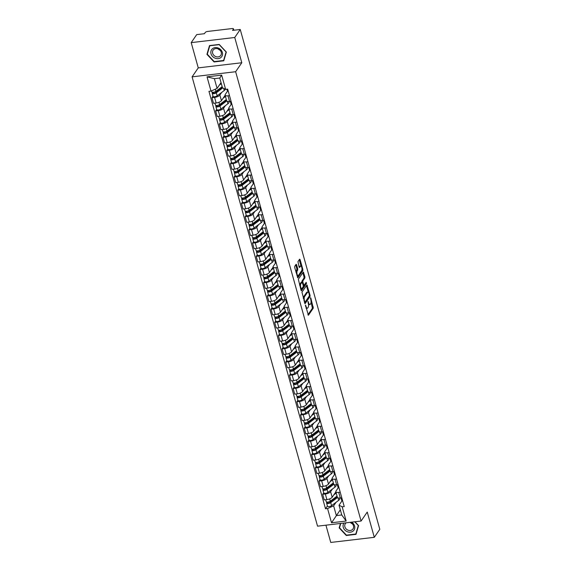 <?xml version="1.0" encoding="UTF-8"?>
<svg xmlns="http://www.w3.org/2000/svg" width="571" height="571" viewBox="0 0 571 571"><rect width="100%" height="100%" fill="white"/><g stroke="black" fill="none" stroke-linecap="round" stroke-linejoin="round"><path stroke-width="0.86" d="M305.456 305.121L308.397 315.256L313.279 308.147L310.852 298.083L310.496 297.776L310.788 299.775A2.962 1.099 83.3 0 1 310.667 303.701L310.26 304.293A2.962 1.099 83.3 0 1 309.86 304.579A2.962 1.099 83.3 0 1 308.647 302.894L307.976 301.445L308.269 303.451A2.962 1.099 83.3 0 1 308.14 307.376L307.733 307.969A2.962 1.099 83.3 0 1 307.341 308.247A2.962 1.099 83.3 0 1 306.127 306.57L305.456 305.121M296.606 264.744L296.099 264.309L294.729 266.3L294.693 267.528L297.812 277.87L302.816 270.675L302.851 269.448L300.11 259.627L299.611 259.191L297.955 261.604L299.09 267.028L299.468 267.556L300.417 266.272A2.477 0.914 83.3 0 1 300.746 266.036A2.477 0.914 83.3 0 1 301.866 267.906A2.477 0.914 83.3 0 1 301.659 270.718L298.44 275.4A2.477 0.914 83.3 0 1 298.112 275.636A2.477 0.914 83.3 0 1 296.991 273.773A2.477 0.914 83.3 0 1 297.198 270.954L297.776 268.941L296.606 264.744L295.728 264.844L296.906 269.048L297.776 268.941M235.637 71.718L241.797 62.746L234.745 37.493L240.241 29.485L379.794 529.31L374.298 537.318L367.246 512.066L361.086 521.038L235.637 71.718L192.099 76.849L317.547 526.169L361.086 521.038M301.952 292.174L305.035 303.736L310.039 296.542L310.074 295.314L306.955 284.972L301.952 292.174M301.045 290.275L298.34 279.233L303.344 272.039L304.9 276.764L304.857 277.991L302.88 280.875L302.844 282.103L304 285.414L306.184 282.324L306.506 283.487L301.424 290.803L301.045 290.275L305.713 283.002M234.745 37.493L191.206 42.625L196.702 34.617L204.411 33.71L205.267 32.461A1.884 0.685 -15.6 0 1 207.559 31.455L232.204 28.55A1.884 0.685 -15.6 0 1 233.468 28.85L233.86 30.242M325.934 525.177L330.759 542.45L374.298 537.318M191.206 42.625L198.258 67.878L192.099 76.849M240.241 29.485L232.533 30.399L233.389 29.15A1.884 0.685 -15.6 0 0 233.468 28.85M340.23 492.238L338.739 492.409A4.34 1.57 164.4 0 1 335.827 491.731L337.39 497.32A4.34 1.57 -15.6 0 0 340.302 498.005L341.793 497.826M332.408 489.04L330.602 491.667A4.34 1.57 164.4 0 1 325.327 493.994L326.89 499.589A4.34 1.57 -15.6 0 0 332.165 497.262L335.869 491.874M326.89 499.589L324.235 499.896L322.672 494.308L323.728 492.773M335.827 491.731A4.34 1.57 164.4 0 1 336.005 491.031L338.767 487.006M325.327 493.994L322.672 494.308M336.54 479.019L335.049 479.19A4.34 1.57 164.4 0 1 332.136 478.505L333.7 484.101A4.34 1.57 -15.6 0 0 336.612 484.786L338.096 484.608M320.038 479.554L318.982 481.089L320.545 486.678L323.2 486.364A4.34 1.57 -15.6 0 0 328.475 484.044L332.179 478.648M332.136 478.505A4.34 1.57 164.4 0 1 332.315 477.813L335.077 473.787M328.718 475.821L326.912 478.448A4.34 1.57 164.4 0 1 321.637 480.775L318.982 481.089M332.85 465.793L331.358 465.972A4.34 1.57 164.4 0 1 328.446 465.286L330.009 470.882A4.34 1.57 -15.6 0 0 332.922 471.567L334.406 471.389M316.341 466.329L315.292 467.863L316.855 473.459L319.51 473.145A4.34 1.57 -15.6 0 0 324.785 470.825L328.489 465.429M328.446 465.286A4.34 1.57 164.4 0 1 328.625 464.594L331.387 460.569M325.027 462.603L323.222 465.229A4.34 1.57 164.4 0 1 317.947 467.549L315.292 467.863M329.153 452.575L327.668 452.753A4.34 1.57 164.4 0 1 324.756 452.068L326.319 457.664A4.34 1.57 -15.6 0 0 329.224 458.342L330.716 458.17M312.651 453.11L311.602 454.644L313.158 460.24L315.82 459.926A4.34 1.57 -15.6 0 0 321.095 457.599L324.792 452.211M324.756 452.068A4.34 1.57 164.4 0 1 324.928 451.375L327.697 447.35M321.337 449.384L319.532 452.011A4.34 1.57 164.4 0 1 314.257 454.33L311.602 454.644M325.463 439.356L323.971 439.534A4.34 1.57 164.4 0 1 321.066 438.849L322.629 444.438A4.34 1.57 -15.6 0 0 325.534 445.123L327.026 444.952M308.961 439.891L307.912 441.426L309.468 447.022L312.123 446.708A4.34 1.57 -15.6 0 0 317.405 444.381L321.102 438.992M321.066 438.849A4.34 1.57 164.4 0 1 321.237 438.15L324.007 434.124M317.647 436.165L315.842 438.792A4.34 1.57 164.4 0 1 310.567 441.112L307.912 441.426M321.773 426.137L320.281 426.309A4.34 1.57 164.4 0 1 317.376 425.631L318.932 431.219A4.34 1.57 -15.6 0 0 321.844 431.904L323.336 431.726M305.271 426.673L304.215 428.207L305.778 433.796L308.433 433.482A4.34 1.57 -15.6 0 0 313.715 431.162L317.412 425.773M317.376 425.631A4.34 1.57 164.4 0 1 317.547 424.931L320.317 420.906M313.95 422.94L312.151 425.566A4.34 1.57 164.4 0 1 306.877 427.893L304.215 428.207M318.083 412.919L316.591 413.09A4.34 1.57 164.4 0 1 313.679 412.405L315.242 418.001A4.34 1.57 -15.6 0 0 318.154 418.686L319.646 418.507M301.581 413.447L300.524 414.981L302.088 420.577L304.743 420.263A4.34 1.57 -15.6 0 0 310.017 417.943L313.722 412.548M313.679 412.405A4.34 1.57 164.4 0 1 313.857 411.712L316.62 407.687M310.26 409.721L308.461 412.348A4.34 1.57 164.4 0 1 303.18 414.674L300.524 414.981M314.393 399.693L312.901 399.871A4.34 1.57 164.4 0 1 309.989 399.186L311.552 404.782A4.34 1.57 -15.6 0 0 314.464 405.467L315.956 405.289M297.891 400.228L296.834 401.763L298.397 407.359L301.053 407.044A4.34 1.57 -15.6 0 0 306.327 404.725L310.032 399.329M309.989 399.186A4.34 1.57 164.4 0 1 310.167 398.494L312.929 394.468M306.57 396.502L304.764 399.129A4.34 1.57 164.4 0 1 299.49 401.449L296.834 401.763M310.703 386.474L309.211 386.653A4.34 1.57 164.4 0 1 306.299 385.967L307.862 391.563A4.34 1.57 -15.6 0 0 310.774 392.241L312.258 392.07M294.201 387.01L293.144 388.544L294.707 394.14L297.363 393.826A4.34 1.57 -15.6 0 0 302.637 391.499L306.341 386.11M306.299 385.967A4.34 1.57 164.4 0 1 306.477 385.275L309.239 381.242M302.88 383.284L301.074 385.91A4.34 1.57 164.4 0 1 295.799 388.23L293.144 388.544M307.005 373.256L305.521 373.434A4.34 1.57 164.4 0 1 302.609 372.749L304.172 378.337A4.34 1.57 -15.6 0 0 307.084 379.023L308.568 378.851M290.503 373.791L289.454 375.325L291.017 380.914L293.672 380.607A4.34 1.57 -15.6 0 0 298.947 378.28L302.651 372.892M302.609 372.749A4.34 1.57 164.4 0 1 302.787 372.049L305.549 368.024M299.19 370.065L297.384 372.692A4.34 1.57 164.4 0 1 292.109 375.011L289.454 375.325M303.315 360.037L301.831 360.208A4.34 1.57 164.4 0 1 298.918 359.53L300.482 365.119A4.34 1.57 -15.6 0 0 303.387 365.804L304.878 365.626M286.813 360.572L285.764 362.107L287.32 367.695L289.982 367.381A4.34 1.57 -15.6 0 0 295.257 365.062L298.954 359.673M298.918 359.53A4.34 1.57 164.4 0 1 299.09 358.831L301.859 354.805M295.5 356.839L293.694 359.466A4.34 1.57 164.4 0 1 288.419 361.793L285.764 362.107M299.625 346.811L298.133 346.99A4.34 1.57 164.4 0 1 295.228 346.304L296.784 351.9A4.34 1.57 -15.6 0 0 299.696 352.585L301.188 352.407M283.123 347.346L282.074 348.881L283.63 354.477L286.285 354.163A4.34 1.57 -15.6 0 0 291.567 351.843L295.264 346.447M295.228 346.304A4.34 1.57 164.4 0 1 295.4 345.612L298.169 341.586M291.81 343.621L290.004 346.247A4.34 1.57 164.4 0 1 284.729 348.574L282.074 348.881M295.935 333.592L294.443 333.771A4.34 1.57 164.4 0 1 291.538 333.086L293.094 338.682A4.34 1.57 -15.6 0 0 296.006 339.367L297.498 339.188M279.433 334.128L278.377 335.662L279.94 341.258L282.595 340.944A4.34 1.57 -15.6 0 0 287.877 338.624L291.574 333.228M291.538 333.086A4.34 1.57 164.4 0 1 291.71 332.393L294.472 328.368M288.112 330.402L286.314 333.029A4.34 1.57 164.4 0 1 281.032 335.348L278.377 335.662M292.245 320.374L290.753 320.552A4.34 1.57 164.4 0 1 287.841 319.867L289.404 325.463A4.34 1.57 -15.6 0 0 292.316 326.141L293.808 325.97M275.743 320.909L274.687 322.444L276.25 328.04L278.905 327.725A4.34 1.57 -15.6 0 0 284.18 325.399L287.884 320.01M287.841 319.867A4.34 1.57 164.4 0 1 288.02 319.175L290.782 315.142M284.422 317.183L282.624 319.81A4.34 1.57 164.4 0 1 277.342 322.13L274.687 322.444M288.555 307.155L287.063 307.326A4.34 1.57 164.4 0 1 284.151 306.648L285.714 312.237A4.34 1.57 -15.6 0 0 288.626 312.922L290.118 312.744M272.053 307.69L270.997 309.225L272.56 314.814L275.215 314.507A4.34 1.57 -15.6 0 0 280.489 312.18L284.194 306.791M284.151 306.648A4.34 1.57 164.4 0 1 284.329 305.949L287.092 301.923M280.732 303.965L278.926 306.584A4.34 1.57 164.4 0 1 273.652 308.911L270.997 309.225M284.865 293.937L283.373 294.108A4.34 1.57 164.4 0 1 280.461 293.43L282.024 299.018A4.34 1.57 -15.6 0 0 284.936 299.704L286.421 299.525M268.363 294.472L267.307 296.006L268.87 301.595L271.525 301.281A4.34 1.57 -15.6 0 0 276.799 298.961L280.504 293.573M280.461 293.43A4.34 1.57 164.4 0 1 280.639 292.73L283.402 288.705M277.042 290.739L275.236 293.366A4.34 1.57 164.4 0 1 269.962 295.692L267.307 296.006M281.168 280.711L279.683 280.889A4.34 1.57 164.4 0 1 276.771 280.204L278.334 285.8A4.34 1.57 -15.6 0 0 281.246 286.485L282.731 286.307M264.666 281.246L263.616 282.781L265.18 288.376L267.835 288.062A4.34 1.57 -15.6 0 0 273.109 285.743L276.814 280.347M276.771 280.204A4.34 1.57 164.4 0 1 276.949 279.512L279.711 275.486M273.352 277.52L271.546 280.147A4.34 1.57 164.4 0 1 266.272 282.474L263.616 282.781M277.477 267.492L275.993 267.671A4.34 1.57 164.4 0 1 273.081 266.985L274.644 272.581A4.34 1.57 -15.6 0 0 277.549 273.259L279.041 273.088M260.976 268.027L259.926 269.562L261.482 275.158L264.145 274.844A4.34 1.57 -15.6 0 0 269.419 272.517L273.116 267.128M273.081 266.985A4.34 1.57 164.4 0 1 273.252 266.293L276.021 262.267M269.662 264.302L267.856 266.928A4.34 1.57 164.4 0 1 262.581 269.248L259.926 269.562M273.787 254.273L272.296 254.452A4.34 1.57 164.4 0 1 269.391 253.767L270.947 259.362A4.34 1.57 -15.6 0 0 273.859 260.041L275.35 259.869M257.285 254.809L256.236 256.343L257.792 261.939L260.447 261.625A4.34 1.57 -15.6 0 0 265.729 259.298L269.426 253.909M269.391 253.767A4.34 1.57 164.4 0 1 269.562 253.067L272.331 249.042M265.972 251.083L264.166 253.71A4.34 1.57 164.4 0 1 258.891 256.029L256.236 256.343M270.097 241.055L268.606 241.226A4.34 1.57 164.4 0 1 265.701 240.548L267.257 246.137A4.34 1.57 -15.6 0 0 270.169 246.822L271.66 246.643M253.595 241.59L252.539 243.125L254.102 248.713L256.757 248.406A4.34 1.57 -15.6 0 0 262.032 246.08L265.736 240.691M265.701 240.548A4.34 1.57 164.4 0 1 265.872 239.849L268.634 235.823M262.275 237.857L260.476 240.484A4.34 1.57 164.4 0 1 255.194 242.811L252.539 243.125M266.407 227.836L264.915 228.007A4.34 1.57 164.4 0 1 262.003 227.322L263.566 232.918A4.34 1.57 -15.6 0 0 266.479 233.603L267.97 233.425M249.905 228.371L248.849 229.906L250.412 235.495L253.067 235.181A4.34 1.57 -15.6 0 0 258.342 232.861L262.046 227.472M262.003 227.322A4.34 1.57 164.4 0 1 262.182 226.63L264.944 222.604M258.584 224.639L256.786 227.265A4.34 1.57 164.4 0 1 251.504 229.592L248.849 229.906M262.717 214.61L261.225 214.789A4.34 1.57 164.4 0 1 258.313 214.104L259.876 219.699A4.34 1.57 -15.6 0 0 262.788 220.385L264.28 220.206M246.215 215.146L245.159 216.68L246.722 222.276L249.377 221.962A4.34 1.57 -15.6 0 0 254.652 219.642L258.356 214.246M258.313 214.104A4.34 1.57 164.4 0 1 258.492 213.411L261.254 209.386M254.894 211.42L253.089 214.046A4.34 1.57 164.4 0 1 247.814 216.366L245.159 216.68M259.027 201.392L257.535 201.57A4.34 1.57 164.4 0 1 254.623 200.885L256.186 206.481A4.34 1.57 -15.6 0 0 259.098 207.159L260.583 206.988M242.525 201.927L241.469 203.462L243.032 209.057L245.687 208.743A4.34 1.57 -15.6 0 0 250.962 206.416L254.666 201.028M254.623 200.885A4.34 1.57 164.4 0 1 254.802 200.193L257.564 196.167M251.204 198.201L249.399 200.828A4.34 1.57 164.4 0 1 244.124 203.148L241.469 203.462M255.33 188.173L253.845 188.351A4.34 1.57 164.4 0 1 250.933 187.666L252.496 193.255A4.34 1.57 -15.6 0 0 255.408 193.94L256.893 193.769M238.828 188.708L237.779 190.243L239.342 195.839L241.997 195.525A4.34 1.57 -15.6 0 0 247.272 193.198L250.976 187.809M250.933 187.666A4.34 1.57 164.4 0 1 251.112 186.967L253.874 182.941M247.514 184.983L245.708 187.609A4.34 1.57 164.4 0 1 240.434 189.929L237.779 190.243M251.64 174.954L250.155 175.126A4.34 1.57 164.4 0 1 247.243 174.448L248.806 180.036A4.34 1.57 -15.6 0 0 251.711 180.721L253.203 180.543M235.138 175.49L234.089 177.024L235.645 182.613L238.307 182.299A4.34 1.57 -15.6 0 0 243.581 179.979L247.279 174.59M247.243 174.448A4.34 1.57 164.4 0 1 247.414 173.748L250.184 169.723M243.824 171.757L242.018 174.383A4.34 1.57 164.4 0 1 236.744 176.71L234.089 177.024M247.95 161.736L246.458 161.907A4.34 1.57 164.4 0 1 243.553 161.222L245.109 166.818A4.34 1.57 -15.6 0 0 248.021 167.503L249.513 167.324M231.448 162.264L230.391 163.798L231.954 169.394L234.61 169.08A4.34 1.57 -15.6 0 0 239.891 166.761L243.589 161.365M243.553 161.222A4.34 1.57 164.4 0 1 243.724 160.53L246.494 156.504M240.127 158.538L238.328 161.165A4.34 1.57 164.4 0 1 233.054 163.492L230.391 163.798M244.26 148.51L242.768 148.688A4.34 1.57 164.4 0 1 239.863 148.003L241.419 153.599A4.34 1.57 -15.6 0 0 244.331 154.284L245.823 154.106M227.758 149.045L226.701 150.58L228.264 156.176L230.92 155.862A4.34 1.57 -15.6 0 0 236.194 153.542L239.899 148.146M239.863 148.003A4.34 1.57 164.4 0 1 240.034 147.311L242.796 143.285M236.437 145.32L234.638 147.946A4.34 1.57 164.4 0 1 229.356 150.266L226.701 150.58M240.569 135.291L239.078 135.47A4.34 1.57 164.4 0 1 236.166 134.785L237.729 140.38A4.34 1.57 -15.6 0 0 240.641 141.058L242.133 140.887M224.068 135.827L223.011 137.361L224.574 142.957L227.229 142.643A4.34 1.57 -15.6 0 0 232.504 140.316L236.208 134.927M236.166 134.785A4.34 1.57 164.4 0 1 236.344 134.092L239.106 130.06M232.747 132.101L230.948 134.727A4.34 1.57 164.4 0 1 225.666 137.047L223.011 137.361M236.879 122.073L235.388 122.251A4.34 1.57 164.4 0 1 232.476 121.566L234.039 127.155A4.34 1.57 -15.6 0 0 236.951 127.84L238.435 127.668M220.377 122.608L219.321 124.143L220.884 129.731L223.539 129.424A4.34 1.57 -15.6 0 0 228.814 127.097L232.518 121.709M232.476 121.566A4.34 1.57 164.4 0 1 232.654 120.866L235.416 116.841M229.057 118.882L227.251 121.509A4.34 1.57 164.4 0 1 221.976 123.828L219.321 124.143M233.189 108.854L231.698 109.025A4.34 1.57 164.4 0 1 228.785 108.347L230.349 113.936A4.34 1.57 -15.6 0 0 233.261 114.621L234.745 114.443M216.687 109.389L215.631 110.924L217.194 116.513L219.849 116.199A4.34 1.57 -15.6 0 0 225.124 113.879L228.828 108.49M228.785 108.347A4.34 1.57 164.4 0 1 228.964 107.648L231.726 103.622M225.367 105.656L223.561 108.283A4.34 1.57 164.4 0 1 218.286 110.61L215.631 110.924M229.492 95.628L228.007 95.807A4.34 1.57 164.4 0 1 225.095 95.121L226.658 100.717A4.34 1.57 -15.6 0 0 229.563 101.402L231.055 101.224M212.99 96.164L211.941 97.698L213.504 103.294L216.159 102.98A4.34 1.57 -15.6 0 0 221.434 100.66L225.138 95.264M225.095 95.121A4.34 1.57 164.4 0 1 225.274 94.429L228.036 90.404M221.676 92.438L219.871 95.064A4.34 1.57 164.4 0 1 214.596 97.391L211.941 97.698M226.901 89.204L227.465 91.232M230.284 101.317L231.155 104.45M233.974 114.535L234.845 117.669M237.664 127.754L238.542 130.895M241.355 140.98L242.232 144.113M245.045 154.199L245.923 157.332M248.735 167.417L249.613 170.551M252.425 180.636L253.303 183.769M256.122 193.855L256.993 196.995M259.812 207.08L260.683 210.214M263.502 220.299L264.38 223.432M267.192 233.518L268.07 236.651M270.882 246.736L271.76 249.87M274.572 259.955L275.45 263.095M278.27 273.181L279.14 276.314M281.96 286.399L282.831 289.533M285.65 299.618L286.521 302.751M289.34 312.837L290.218 315.977M293.03 326.062L293.908 329.196M296.72 339.281L297.598 342.414M300.41 352.5L301.288 355.633M304.107 365.718L304.978 368.852M307.798 378.937L308.668 382.078M311.488 392.163L312.358 395.296M315.178 405.381L316.056 408.515M318.868 418.6L319.746 421.733M322.558 431.819L323.436 434.952M326.248 445.037L327.126 448.178M329.945 458.263L330.816 461.397M333.635 471.482L334.506 474.615M337.325 484.7L338.196 487.834M336.098 502.266L333.635 505.856L336.355 515.599L341.751 514.963L339.031 505.221L342.457 500.225M340.316 509.824L331.53 522.772L327.554 508.533L333.635 505.856M341.015 497.919L341.893 501.053M339.031 505.221L342.186 506.805L346.162 521.045L331.53 522.772M210.999 91.082L207.023 76.842L221.655 75.122L225.631 89.354L222.476 87.77L219.756 78.02L214.361 78.655L217.08 88.405L210.999 91.082L208.95 91.324L325.506 508.775L327.554 508.533M342.186 506.805L344.227 506.57L227.672 89.112L225.631 89.354M340.459 523.464L339.16 527.889L346.29 535.498L355.997 534.356L358.567 525.606L354.955 521.758M241.797 62.746L198.258 67.878M209.507 45.587L206.938 54.338L214.075 61.946L223.775 60.804L226.344 52.054L219.214 44.445L209.507 45.587M217.08 88.405L221.041 82.631M327.419 505.992L325.506 508.775M346.162 521.045L341.751 514.963M219.756 78.02L221.655 75.122M214.361 78.655L207.023 76.842M339.724 527.069L339.16 527.889M346.547 535.134L346.29 535.498M207.501 53.517L206.938 54.338M214.325 61.582L214.075 61.946M306.042 308.19A2.962 1.099 83.3 0 0 306.47 308.354L307.341 308.247M308.468 304.429A2.962 1.099 83.3 0 0 308.99 304.678L309.86 304.579M307.897 314.821L312.408 308.247L311.059 302.052M308.319 292.224L306.463 285.6L307.334 285.5M304.657 303.215L309.289 295.992M304.778 301.745L305.128 302.052L309.418 295.814L309.104 293.744A2.962 1.099 83.3 0 0 307.89 292.066A2.962 1.099 83.3 0 0 307.498 292.352L304.564 296.613A2.962 1.099 83.3 0 0 304.443 300.539L304.778 301.745L304.264 301.809M307.89 292.066L307.02 292.166A2.962 1.099 83.3 0 0 306.627 292.452L307.498 292.352M303.301 298.362A2.962 1.099 83.3 0 1 303.693 296.713L306.627 292.452M303.722 272.567L302.851 272.667L304.029 276.871L304.9 276.764M301.952 282.145L302.009 280.975L303.986 278.091L304.029 276.871M303.237 285.443L303.201 286.671L302.066 288.319A2.477 0.914 83.3 0 1 301.738 288.555A2.477 0.914 83.3 0 1 300.61 286.685A2.477 0.914 83.3 0 1 300.824 283.866L302.08 282.131L303.237 285.443M301.352 282.288L299.953 283.965A2.477 0.914 83.3 0 0 299.632 285.222M300.567 288.562A2.477 0.914 83.3 0 0 300.867 288.655L301.738 288.555M296.006 272.253A2.477 0.914 83.3 0 1 296.328 271.054L296.906 269.048M296.963 275.665A2.477 0.914 83.3 0 0 297.241 275.743L298.112 275.636M300.746 266.036L299.875 266.136A2.477 0.914 83.3 0 0 299.547 266.371L300.417 266.272M299.09 267.035L299.547 266.371M301.024 266.115L299.24 259.734L300.11 259.627M297.434 277.349L301.945 270.775L301.98 269.526M334.899 493.28L335.612 492.752A4.432 1.606 -15.6 0 0 336.019 492.402M337.054 496.113L330.316 501.167A2.363 0.856 164.4 0 1 327.875 502.073A2.363 0.856 164.4 0 1 326.219 501.709L325.67 499.732M336.205 493.066L333.828 494.85M337.268 496.891A4.432 1.606 164.4 0 1 336.869 497.241L329.774 502.559A1.135 0.407 164.4 0 1 328.603 502.994A1.135 0.407 164.4 0 1 327.804 502.823A1.135 0.407 164.4 0 1 327.854 502.637L327.697 502.095M333.393 498.861L332.001 500.888M339.602 498.062L339.745 498.59A5.66 2.048 164.4 0 1 338.667 500.339L331.573 505.663A2.363 0.856 164.4 0 1 329.132 506.563A2.363 0.856 164.4 0 1 327.476 506.199L326.626 503.151A2.363 0.856 164.4 0 1 326.719 502.773L326.498 501.988M337.497 497.527L330.716 502.608A2.363 0.856 164.4 0 1 328.282 503.515A2.363 0.856 164.4 0 1 326.626 503.151M327.94 502.951L326.719 502.773M331.209 480.061L331.922 479.526A4.432 1.606 -15.6 0 0 332.322 479.183M333.364 482.895L326.626 487.948A2.363 0.856 164.4 0 1 324.185 488.855A2.363 0.856 164.4 0 1 322.529 488.49L321.98 486.506M332.508 479.847L330.131 481.624M333.578 483.673A4.432 1.606 164.4 0 1 333.171 484.022L326.084 489.34A1.135 0.407 164.4 0 1 324.913 489.775A1.135 0.407 164.4 0 1 324.114 489.604A1.135 0.407 164.4 0 1 324.164 489.418L324.007 488.876M329.703 485.643L328.311 487.67M335.905 484.843L336.055 485.371A5.66 2.048 164.4 0 1 334.97 487.12L327.882 492.445A2.363 0.856 164.4 0 1 325.441 493.344A2.363 0.856 164.4 0 1 323.786 492.98L322.936 489.932A2.363 0.856 164.4 0 1 323.029 489.554L322.808 488.762M333.807 484.308L327.026 489.39A2.363 0.856 164.4 0 1 324.592 490.296A2.363 0.856 164.4 0 1 322.936 489.932M324.249 489.732L323.029 489.554M327.518 466.842L328.232 466.307A4.432 1.606 -15.6 0 0 328.632 465.965M329.674 469.676L322.936 474.729A2.363 0.856 164.4 0 1 320.495 475.629A2.363 0.856 164.4 0 1 318.839 475.272L318.29 473.288M328.817 466.621L326.441 468.406M329.888 470.454A4.432 1.606 164.4 0 1 329.481 470.797L322.387 476.121A1.135 0.407 164.4 0 1 321.216 476.557A1.135 0.407 164.4 0 1 320.424 476.378A1.135 0.407 164.4 0 1 320.467 476.2L320.317 475.65M326.012 472.424L324.621 474.451M332.215 471.617L332.365 472.153A5.66 2.048 164.4 0 1 331.28 473.901L324.185 479.219A2.363 0.856 164.4 0 1 321.751 480.125A2.363 0.856 164.4 0 1 320.095 479.761L319.246 476.714A2.363 0.856 164.4 0 1 319.339 476.335L319.118 475.543M330.109 471.089L323.336 476.171A2.363 0.856 164.4 0 1 320.895 477.07A2.363 0.856 164.4 0 1 319.246 476.714M320.559 476.514L319.339 476.335M323.828 453.624L324.535 453.088A4.432 1.606 -15.6 0 0 324.942 452.739M325.977 456.457L319.246 461.511A2.363 0.856 164.4 0 1 316.805 462.41A2.363 0.856 164.4 0 1 315.149 462.053L314.6 460.069M325.127 453.403L322.751 455.187M326.198 457.235A4.432 1.606 164.4 0 1 325.791 457.578L318.697 462.903A1.135 0.407 164.4 0 1 317.526 463.331A1.135 0.407 164.4 0 1 316.734 463.16A1.135 0.407 164.4 0 1 316.777 462.981L316.627 462.431M322.315 459.205L320.923 461.232M328.525 458.399L328.675 458.934A5.66 2.048 164.4 0 1 327.59 460.676L320.495 466A2.363 0.856 164.4 0 1 318.061 466.907A2.363 0.856 164.4 0 1 316.405 466.543L315.549 463.488A2.363 0.856 164.4 0 1 315.649 463.11L315.428 462.324M326.419 457.863L319.646 462.953A2.363 0.856 164.4 0 1 317.205 463.852A2.363 0.856 164.4 0 1 315.549 463.488M316.869 463.295L315.649 463.11M343.963 523.057A6.131 5.253 -145.5 0 0 345.262 530.459A6.131 5.253 -145.5 0 0 353.078 531.101A6.131 5.253 -145.5 0 0 351.6 522.151M346.226 522.786A4.647 3.976 -145.5 0 0 346.019 522.943A4.647 3.976 -145.5 0 0 345.341 523.671A4.647 3.976 -145.5 0 0 346.454 529.224A4.647 3.976 -145.5 0 0 352.321 529.66A4.647 3.976 -145.5 0 0 352.999 528.932A4.647 3.976 -145.5 0 0 350.023 522.337M354.769 521.78L358.317 525.563L355.826 534.035L346.426 535.148L339.517 527.775L340.794 523.429M356.283 533.378L355.826 534.035M350.373 522.465A4.647 3.976 -145.5 0 0 352.314 523.8M220.863 57.55A6.131 5.253 -145.5 0 0 220.827 49.784A6.131 5.253 -145.5 0 0 212.533 48.678A6.131 5.253 -145.5 0 0 212.562 56.45A6.131 5.253 -145.5 0 0 220.863 57.55M220.099 56.108A4.647 3.976 -145.5 0 0 220.777 55.38A4.647 3.976 -145.5 0 0 219.664 49.827A4.647 3.976 -145.5 0 0 213.797 49.392A4.647 3.976 -145.5 0 0 213.119 50.12A4.647 3.976 -145.5 0 0 214.239 55.672A4.647 3.976 -145.5 0 0 220.099 56.108M207.294 54.224L209.785 45.744L219.185 44.638L226.102 52.004L223.611 60.483L214.211 61.597L207.294 54.224M224.068 59.827L223.611 60.483M218.158 48.913A4.647 3.976 -145.5 0 0 220.092 50.241M320.138 440.398L320.845 439.87A4.432 1.606 -15.6 0 0 321.252 439.52M322.287 443.239L315.549 448.292A2.363 0.856 164.4 0 1 313.115 449.191A2.363 0.856 164.4 0 1 311.459 448.827L310.902 446.85M321.437 440.184L319.061 441.968M322.508 444.01A4.432 1.606 164.4 0 1 322.101 444.359L315.006 449.684A1.135 0.407 164.4 0 1 313.836 450.112A1.135 0.407 164.4 0 1 313.044 449.941A1.135 0.407 164.4 0 1 313.086 449.762L312.937 449.213M318.625 445.98L317.233 448.007M324.835 445.18L324.985 445.708A5.66 2.048 164.4 0 1 323.9 447.457L316.805 452.782A2.363 0.856 164.4 0 1 314.364 453.681A2.363 0.856 164.4 0 1 312.715 453.324L311.859 450.269A2.363 0.856 164.4 0 1 311.959 449.891L311.737 449.106M322.729 444.645L315.956 449.727A2.363 0.856 164.4 0 1 313.515 450.633A2.363 0.856 164.4 0 1 311.859 450.269M313.172 450.069L311.959 449.891M316.441 427.179L317.155 426.644A4.432 1.606 -15.6 0 0 317.562 426.301M318.597 430.013L311.859 435.066A2.363 0.856 164.4 0 1 309.425 435.973A2.363 0.856 164.4 0 1 307.769 435.609L307.212 433.632M317.747 426.965L315.37 428.75M318.818 430.791A4.432 1.606 164.4 0 1 318.411 431.141L311.316 436.458A1.135 0.407 164.4 0 1 310.146 436.894A1.135 0.407 164.4 0 1 309.354 436.722A1.135 0.407 164.4 0 1 309.396 436.537L309.246 435.994M314.935 432.761L313.543 434.788M321.145 431.962L321.295 432.49A5.66 2.048 164.4 0 1 320.21 434.238L313.115 439.563A2.363 0.856 164.4 0 1 310.674 440.462A2.363 0.856 164.4 0 1 309.018 440.098L308.169 437.051A2.363 0.856 164.4 0 1 308.261 436.672L308.047 435.88M319.039 431.426L312.266 436.508A2.363 0.856 164.4 0 1 309.825 437.415A2.363 0.856 164.4 0 1 308.169 437.051M309.482 436.851L308.261 436.672M312.751 413.961L313.465 413.425A4.432 1.606 -15.6 0 0 313.872 413.083M314.906 416.794L308.169 421.848A2.363 0.856 164.4 0 1 305.728 422.754A2.363 0.856 164.4 0 1 304.079 422.39L303.522 420.406M314.057 413.747L311.68 415.524M315.121 417.572A4.432 1.606 164.4 0 1 314.721 417.922L307.626 423.239A1.135 0.407 164.4 0 1 306.456 423.675A1.135 0.407 164.4 0 1 305.656 423.496A1.135 0.407 164.4 0 1 305.706 423.318L305.556 422.768M311.245 419.542L309.853 421.569M317.455 418.736L317.597 419.271A5.66 2.048 164.4 0 1 316.52 421.02L309.425 426.337A2.363 0.856 164.4 0 1 306.984 427.244A2.363 0.856 164.4 0 1 305.328 426.88L304.479 423.832A2.363 0.856 164.4 0 1 304.571 423.454L304.35 422.661M315.349 418.208L308.568 423.289A2.363 0.856 164.4 0 1 306.135 424.189A2.363 0.856 164.4 0 1 304.479 423.832M305.792 423.632L304.571 423.454M309.061 400.742L309.775 400.207A4.432 1.606 -15.6 0 0 310.181 399.857M311.216 403.576L304.479 408.629A2.363 0.856 164.4 0 1 302.038 409.528A2.363 0.856 164.4 0 1 300.382 409.171L299.832 407.187M310.367 400.521L307.99 402.305M311.431 404.354A4.432 1.606 164.4 0 1 311.031 404.696L303.936 410.021A1.135 0.407 164.4 0 1 302.766 410.456A1.135 0.407 164.4 0 1 301.966 410.278A1.135 0.407 164.4 0 1 302.016 410.099L301.859 409.55M307.555 406.324L306.163 408.351M313.764 405.517L313.907 406.052A5.66 2.048 164.4 0 1 312.829 407.801L305.735 413.118A2.363 0.856 164.4 0 1 303.294 414.025A2.363 0.856 164.4 0 1 301.638 413.661L300.789 410.613A2.363 0.856 164.4 0 1 300.881 410.235L300.66 409.443M311.659 404.989L304.878 410.071A2.363 0.856 164.4 0 1 302.444 410.97A2.363 0.856 164.4 0 1 300.789 410.613M302.102 410.413L300.881 410.235M305.371 387.523L306.085 386.988A4.432 1.606 -15.6 0 0 306.484 386.638M307.526 390.357L300.789 395.41A2.363 0.856 164.4 0 1 298.348 396.31A2.363 0.856 164.4 0 1 296.692 395.946L296.142 393.969M306.67 387.302L304.293 389.087M307.74 391.135A4.432 1.606 164.4 0 1 307.334 391.478L300.239 396.802A1.135 0.407 164.4 0 1 299.076 397.23A1.135 0.407 164.4 0 1 298.276 397.059A1.135 0.407 164.4 0 1 298.326 396.881L298.169 396.331M303.865 393.105L302.473 395.132M310.067 392.298L310.217 392.827A5.66 2.048 164.4 0 1 309.132 394.575L302.045 399.9A2.363 0.856 164.4 0 1 299.604 400.799A2.363 0.856 164.4 0 1 297.948 400.442L297.098 397.387A2.363 0.856 164.4 0 1 297.191 397.009L296.97 396.224M307.969 391.763L301.188 396.852A2.363 0.856 164.4 0 1 298.754 397.751A2.363 0.856 164.4 0 1 297.098 397.387M298.412 397.188L297.191 397.009M301.681 374.298L302.394 373.769A4.432 1.606 -15.6 0 0 302.794 373.42M303.836 377.131L297.098 382.192A2.363 0.856 164.4 0 1 294.657 383.091A2.363 0.856 164.4 0 1 293.002 382.727L292.452 380.75M302.98 374.084L300.603 375.868M304.05 377.909A4.432 1.606 164.4 0 1 303.644 378.259L296.549 383.584A1.135 0.407 164.4 0 1 295.378 384.012A1.135 0.407 164.4 0 1 294.586 383.84A1.135 0.407 164.4 0 1 294.629 383.655L294.479 383.112M300.175 379.879L298.783 381.906M306.377 379.08L306.527 379.608A5.66 2.048 164.4 0 1 305.442 381.357L298.348 386.681A2.363 0.856 164.4 0 1 295.914 387.581A2.363 0.856 164.4 0 1 294.258 387.224L293.401 384.169A2.363 0.856 164.4 0 1 293.501 383.791L293.28 383.005M304.272 378.544L297.498 383.626A2.363 0.856 164.4 0 1 295.057 384.533A2.363 0.856 164.4 0 1 293.401 384.169M294.722 383.969L293.501 383.791M297.991 361.079L298.697 360.544A4.432 1.606 -15.6 0 0 299.104 360.201M300.139 363.913L293.408 368.966A2.363 0.856 164.4 0 1 290.967 369.872A2.363 0.856 164.4 0 1 289.311 369.508L288.762 367.531M299.29 360.865L296.913 362.649M300.36 364.691A4.432 1.606 164.4 0 1 299.953 365.04L292.859 370.358A1.135 0.407 164.4 0 1 291.688 370.793A1.135 0.407 164.4 0 1 290.896 370.622A1.135 0.407 164.4 0 1 290.939 370.436L290.789 369.894M296.477 366.661L295.086 368.688M302.687 365.861L302.837 366.389A5.66 2.048 164.4 0 1 301.752 368.138L294.657 373.463A2.363 0.856 164.4 0 1 292.224 374.362A2.363 0.856 164.4 0 1 290.568 373.998L289.711 370.95A2.363 0.856 164.4 0 1 289.811 370.572L289.59 369.78M300.582 365.326L293.808 370.408A2.363 0.856 164.4 0 1 291.367 371.314A2.363 0.856 164.4 0 1 289.711 370.95M291.032 370.75L289.811 370.572M294.301 347.86L295.007 347.325A4.432 1.606 -15.6 0 0 295.414 346.982M296.449 350.694L289.711 355.747A2.363 0.856 164.4 0 1 287.277 356.654A2.363 0.856 164.4 0 1 285.621 356.29L285.065 354.305M295.6 347.646L293.223 349.423M296.67 351.472A4.432 1.606 164.4 0 1 296.263 351.822L289.169 357.139A1.135 0.407 164.4 0 1 287.998 357.574A1.135 0.407 164.4 0 1 287.206 357.396A1.135 0.407 164.4 0 1 287.249 357.218L287.099 356.668M292.787 353.442L291.396 355.469M298.997 352.635L299.147 353.171A5.66 2.048 164.4 0 1 298.062 354.919L290.967 360.237A2.363 0.856 164.4 0 1 288.526 361.143A2.363 0.856 164.4 0 1 286.878 360.779L286.021 357.731A2.363 0.856 164.4 0 1 286.121 357.353L285.9 356.561M296.891 352.107L290.118 357.189A2.363 0.856 164.4 0 1 287.677 358.088A2.363 0.856 164.4 0 1 286.021 357.731M287.334 357.532L286.121 357.353M290.603 334.642L291.317 334.106A4.432 1.606 -15.6 0 0 291.724 333.757M292.759 337.475L286.021 342.529A2.363 0.856 164.4 0 1 283.587 343.428A2.363 0.856 164.4 0 1 281.931 343.071L281.375 341.087M291.909 334.42L289.533 336.205M292.98 338.253A4.432 1.606 164.4 0 1 292.573 338.596L285.479 343.92A1.135 0.407 164.4 0 1 284.308 344.356A1.135 0.407 164.4 0 1 283.516 344.177A1.135 0.407 164.4 0 1 283.559 343.999L283.409 343.449M289.097 340.223L287.705 342.25M295.307 339.417L295.457 339.952A5.66 2.048 164.4 0 1 294.372 341.701L287.277 347.018A2.363 0.856 164.4 0 1 284.836 347.925A2.363 0.856 164.4 0 1 283.18 347.561L282.331 344.506A2.363 0.856 164.4 0 1 282.424 344.135L282.21 343.342M293.201 338.889L286.428 343.97A2.363 0.856 164.4 0 1 283.987 344.87A2.363 0.856 164.4 0 1 282.331 344.506M283.644 344.313L282.424 344.135M286.913 321.423L287.627 320.888A4.432 1.606 -15.6 0 0 288.034 320.538M289.069 324.257L282.331 329.31A2.363 0.856 164.4 0 1 279.89 330.209A2.363 0.856 164.4 0 1 278.241 329.845L277.684 327.868M288.219 321.202L285.843 322.986M289.283 325.027A4.432 1.606 164.4 0 1 288.883 325.377L281.788 330.702A1.135 0.407 164.4 0 1 280.618 331.13A1.135 0.407 164.4 0 1 279.819 330.959A1.135 0.407 164.4 0 1 279.869 330.78L279.711 330.231M285.407 326.997L284.015 329.024M291.617 326.198L291.76 326.726A5.66 2.048 164.4 0 1 290.682 328.475L283.587 333.799A2.363 0.856 164.4 0 1 281.146 334.699A2.363 0.856 164.4 0 1 279.49 334.342L278.641 331.287A2.363 0.856 164.4 0 1 278.734 330.909L278.512 330.124M289.511 325.663L282.731 330.752A2.363 0.856 164.4 0 1 280.297 331.651A2.363 0.856 164.4 0 1 278.641 331.287M279.954 331.087L278.734 330.909M283.223 308.197L283.937 307.669A4.432 1.606 -15.6 0 0 284.344 307.319M285.379 311.031L278.641 316.084A2.363 0.856 164.4 0 1 276.2 316.991A2.363 0.856 164.4 0 1 274.544 316.627L273.994 314.65M284.529 307.983L282.153 309.767M285.593 311.809A4.432 1.606 164.4 0 1 285.193 312.159L278.098 317.476A1.135 0.407 164.4 0 1 276.928 317.911A1.135 0.407 164.4 0 1 276.128 317.74A1.135 0.407 164.4 0 1 276.178 317.555L276.021 317.012M281.717 313.779L280.325 315.806M287.92 312.979L288.07 313.508A5.66 2.048 164.4 0 1 286.992 315.256L279.897 320.581A2.363 0.856 164.4 0 1 277.456 321.48A2.363 0.856 164.4 0 1 275.8 321.116L274.951 318.068A2.363 0.856 164.4 0 1 275.044 317.69L274.822 316.905M285.821 312.444L279.041 317.526A2.363 0.856 164.4 0 1 276.607 318.432A2.363 0.856 164.4 0 1 274.951 318.068M276.264 317.869L275.044 317.69M279.533 294.979L280.247 294.443A4.432 1.606 -15.6 0 0 280.647 294.101M281.689 297.812L274.951 302.866A2.363 0.856 164.4 0 1 272.51 303.772A2.363 0.856 164.4 0 1 270.854 303.408L270.304 301.431M280.832 294.764L278.455 296.549M281.903 298.59A4.432 1.606 164.4 0 1 281.496 298.94L274.401 304.257A1.135 0.407 164.4 0 1 273.231 304.693A1.135 0.407 164.4 0 1 272.438 304.521A1.135 0.407 164.4 0 1 272.488 304.336L272.331 303.793M278.027 300.56L276.635 302.587M284.23 299.761L284.379 300.289A5.66 2.048 164.4 0 1 283.295 302.038L276.2 307.362A2.363 0.856 164.4 0 1 273.766 308.261A2.363 0.856 164.4 0 1 272.11 307.897L271.261 304.85A2.363 0.856 164.4 0 1 271.353 304.471L271.132 303.679M282.131 299.225L275.35 304.307A2.363 0.856 164.4 0 1 272.917 305.214A2.363 0.856 164.4 0 1 271.261 304.85M272.574 304.65L271.353 304.471M275.843 281.76L276.557 281.225A4.432 1.606 -15.6 0 0 276.956 280.882M277.998 284.594L271.261 289.647A2.363 0.856 164.4 0 1 268.82 290.553A2.363 0.856 164.4 0 1 267.164 290.189L266.614 288.205M277.142 281.546L274.765 283.323M278.213 285.372A4.432 1.606 164.4 0 1 277.806 285.714L270.711 291.039A1.135 0.407 164.4 0 1 269.541 291.474A1.135 0.407 164.4 0 1 268.748 291.296A1.135 0.407 164.4 0 1 268.791 291.117L268.641 290.568M274.337 287.341L272.945 289.369M280.539 286.535L280.689 287.07A5.66 2.048 164.4 0 1 279.604 288.819L272.51 294.136A2.363 0.856 164.4 0 1 270.076 295.043A2.363 0.856 164.4 0 1 268.42 294.679L267.563 291.631A2.363 0.856 164.4 0 1 267.663 291.253L267.442 290.461M278.434 286.007L271.66 291.089A2.363 0.856 164.4 0 1 269.219 291.988A2.363 0.856 164.4 0 1 267.563 291.631M268.884 291.431L267.663 291.253M272.153 268.541L272.859 268.006A4.432 1.606 -15.6 0 0 273.266 267.656M274.301 271.375L267.563 276.428A2.363 0.856 164.4 0 1 265.13 277.328A2.363 0.856 164.4 0 1 263.474 276.971L262.917 274.986M273.452 268.32L271.075 270.104M274.523 272.153A4.432 1.606 164.4 0 1 274.116 272.495L267.021 277.82A1.135 0.407 164.4 0 1 265.85 278.255A1.135 0.407 164.4 0 1 265.058 278.077A1.135 0.407 164.4 0 1 265.101 277.899L264.951 277.349M270.64 274.123L269.248 276.15M276.849 273.316L276.999 273.852A5.66 2.048 164.4 0 1 275.914 275.6L268.82 280.918A2.363 0.856 164.4 0 1 266.386 281.824A2.363 0.856 164.4 0 1 264.73 281.46L263.873 278.405A2.363 0.856 164.4 0 1 263.973 278.027L263.752 277.242M274.744 272.788L267.97 277.87A2.363 0.856 164.4 0 1 265.529 278.769A2.363 0.856 164.4 0 1 263.873 278.405M265.194 278.213L263.973 278.027M268.463 255.323L269.169 254.787A4.432 1.606 -15.6 0 0 269.576 254.438M270.611 258.156L263.873 263.21A2.363 0.856 164.4 0 1 261.439 264.109A2.363 0.856 164.4 0 1 259.784 263.745L259.227 261.768M269.762 255.101L267.385 256.886M270.832 258.927A4.432 1.606 164.4 0 1 270.426 259.277L263.331 264.601A1.135 0.407 164.4 0 1 262.16 265.03A1.135 0.407 164.4 0 1 261.368 264.858A1.135 0.407 164.4 0 1 261.411 264.68L261.261 264.13M266.95 260.897L265.558 262.924M273.159 260.098L273.309 260.626A5.66 2.048 164.4 0 1 272.224 262.375L265.13 267.699A2.363 0.856 164.4 0 1 262.689 268.598A2.363 0.856 164.4 0 1 261.04 268.242L260.183 265.187A2.363 0.856 164.4 0 1 260.283 264.808L260.062 264.023M271.054 259.562L264.28 264.644A2.363 0.856 164.4 0 1 261.839 265.551A2.363 0.856 164.4 0 1 260.183 265.187M261.497 264.987L260.283 264.808M264.766 242.097L265.479 241.569A4.432 1.606 -15.6 0 0 265.886 241.219M266.921 244.93L260.183 249.984A2.363 0.856 164.4 0 1 257.749 250.89A2.363 0.856 164.4 0 1 256.094 250.526L255.537 248.549M266.072 241.883L263.695 243.667M267.142 245.708A4.432 1.606 164.4 0 1 266.736 246.058L259.641 251.376A1.135 0.407 164.4 0 1 258.47 251.811A1.135 0.407 164.4 0 1 257.678 251.64A1.135 0.407 164.4 0 1 257.721 251.454L257.571 250.912M263.26 247.678L261.868 249.705M269.469 246.879L269.619 247.407A5.66 2.048 164.4 0 1 268.534 249.156L261.439 254.48A2.363 0.856 164.4 0 1 258.998 255.38A2.363 0.856 164.4 0 1 257.343 255.016L256.493 251.968A2.363 0.856 164.4 0 1 256.586 251.59L256.372 250.805M267.364 246.344L260.59 251.426A2.363 0.856 164.4 0 1 258.149 252.332A2.363 0.856 164.4 0 1 256.493 251.968M257.806 251.768L256.586 251.59M261.075 228.878L261.789 228.343A4.432 1.606 -15.6 0 0 262.196 228M263.231 231.712L256.493 236.765A2.363 0.856 164.4 0 1 254.052 237.672A2.363 0.856 164.4 0 1 252.403 237.308L251.847 235.323M262.382 228.664L260.005 230.441M263.445 232.49A4.432 1.606 164.4 0 1 263.045 232.84L255.951 238.157A1.135 0.407 164.4 0 1 254.78 238.592A1.135 0.407 164.4 0 1 253.981 238.421A1.135 0.407 164.4 0 1 254.031 238.235L253.874 237.693M259.569 234.46L258.178 236.487M265.779 233.66L265.922 234.189A5.66 2.048 164.4 0 1 264.844 235.937L257.749 241.262A2.363 0.856 164.4 0 1 255.308 242.161A2.363 0.856 164.4 0 1 253.652 241.797L252.803 238.749A2.363 0.856 164.4 0 1 252.896 238.371L252.675 237.579M263.674 233.125L256.893 238.207A2.363 0.856 164.4 0 1 254.459 239.113A2.363 0.856 164.4 0 1 252.803 238.749M254.116 238.55L252.896 238.371M257.385 215.66L258.099 215.124A4.432 1.606 -15.6 0 0 258.506 214.782M259.541 218.493L252.803 223.546A2.363 0.856 164.4 0 1 250.362 224.446A2.363 0.856 164.4 0 1 248.706 224.089L248.157 222.105M258.692 215.438L256.315 217.223M259.755 219.271A4.432 1.606 164.4 0 1 259.355 219.614L252.261 224.938A1.135 0.407 164.4 0 1 251.09 225.374A1.135 0.407 164.4 0 1 250.291 225.195A1.135 0.407 164.4 0 1 250.341 225.017L250.184 224.467M255.879 221.241L254.488 223.268M262.082 220.435L262.232 220.97A5.66 2.048 164.4 0 1 261.154 222.719L254.059 228.036A2.363 0.856 164.4 0 1 251.618 228.942A2.363 0.856 164.4 0 1 249.962 228.578L249.113 225.531A2.363 0.856 164.4 0 1 249.206 225.152L248.985 224.36M259.983 219.906L253.203 224.988A2.363 0.856 164.4 0 1 250.769 225.888A2.363 0.856 164.4 0 1 249.113 225.531M250.426 225.331L249.206 225.152M253.695 202.441L254.409 201.906A4.432 1.606 -15.6 0 0 254.809 201.556M255.851 205.275L249.113 210.328A2.363 0.856 164.4 0 1 246.672 211.227A2.363 0.856 164.4 0 1 245.016 210.87L244.467 208.886M254.994 202.22L252.618 204.004M256.065 206.052A4.432 1.606 164.4 0 1 255.658 206.395L248.563 211.72A1.135 0.407 164.4 0 1 247.393 212.148A1.135 0.407 164.4 0 1 246.601 211.977A1.135 0.407 164.4 0 1 246.651 211.798L246.494 211.249M252.189 208.022L250.797 210.049M258.392 207.216L258.542 207.751A5.66 2.048 164.4 0 1 257.457 209.493L250.362 214.817A2.363 0.856 164.4 0 1 247.928 215.724A2.363 0.856 164.4 0 1 246.272 215.36L245.423 212.305A2.363 0.856 164.4 0 1 245.516 211.927L245.294 211.142M256.293 206.681L249.513 211.77A2.363 0.856 164.4 0 1 247.072 212.669A2.363 0.856 164.4 0 1 245.423 212.305M246.736 212.112L245.516 211.927M250.005 189.215L250.719 188.687A4.432 1.606 -15.6 0 0 251.119 188.337M252.161 192.056L245.423 197.109A2.363 0.856 164.4 0 1 242.982 198.009A2.363 0.856 164.4 0 1 241.326 197.645L240.776 195.667M251.304 189.001L248.927 190.785M252.375 192.827A4.432 1.606 164.4 0 1 251.968 193.176L244.873 198.501A1.135 0.407 164.4 0 1 243.703 198.929A1.135 0.407 164.4 0 1 242.911 198.758A1.135 0.407 164.4 0 1 242.953 198.58L242.803 198.03M248.499 194.797L247.107 196.824M254.702 193.997L254.852 194.525A5.66 2.048 164.4 0 1 253.767 196.274L246.672 201.599A2.363 0.856 164.4 0 1 244.238 202.498A2.363 0.856 164.4 0 1 242.582 202.141L241.726 199.086A2.363 0.856 164.4 0 1 241.826 198.708L241.604 197.923M252.596 193.462L245.823 198.544A2.363 0.856 164.4 0 1 243.382 199.45A2.363 0.856 164.4 0 1 241.726 199.086M243.046 198.886L241.826 198.708M246.315 175.996L247.022 175.461A4.432 1.606 -15.6 0 0 247.429 175.119M248.464 178.83L241.726 183.883A2.363 0.856 164.4 0 1 239.292 184.79A2.363 0.856 164.4 0 1 237.636 184.426L237.079 182.449M247.614 175.782L245.237 177.567M248.685 179.608A4.432 1.606 164.4 0 1 248.278 179.958L241.183 185.275A1.135 0.407 164.4 0 1 240.013 185.711A1.135 0.407 164.4 0 1 239.22 185.539A1.135 0.407 164.4 0 1 239.263 185.354L239.113 184.811M244.802 181.578L243.41 183.605M251.012 180.779L251.161 181.307A5.66 2.048 164.4 0 1 250.077 183.055L242.982 188.38A2.363 0.856 164.4 0 1 240.548 189.279A2.363 0.856 164.4 0 1 238.892 188.915L238.036 185.868A2.363 0.856 164.4 0 1 238.136 185.489L237.914 184.697M248.906 180.243L242.133 185.325A2.363 0.856 164.4 0 1 239.692 186.232A2.363 0.856 164.4 0 1 238.036 185.868M239.349 185.668L238.136 185.489M242.625 162.778L243.332 162.243A4.432 1.606 -15.6 0 0 243.738 161.9M244.773 165.611L238.036 170.665A2.363 0.856 164.4 0 1 235.602 171.571A2.363 0.856 164.4 0 1 233.946 171.207L233.389 169.223M243.924 162.564L241.547 164.341M244.995 166.389A4.432 1.606 164.4 0 1 244.588 166.739L237.493 172.057A1.135 0.407 164.4 0 1 236.323 172.492A1.135 0.407 164.4 0 1 235.53 172.321A1.135 0.407 164.4 0 1 235.573 172.135L235.423 171.585M241.112 168.359L239.72 170.386M247.322 167.553L247.471 168.088A5.66 2.048 164.4 0 1 246.386 169.837L239.292 175.154A2.363 0.856 164.4 0 1 236.851 176.061A2.363 0.856 164.4 0 1 235.195 175.697L234.346 172.649A2.363 0.856 164.4 0 1 234.445 172.271L234.224 171.478M245.216 167.025L238.442 172.107A2.363 0.856 164.4 0 1 236.001 173.006A2.363 0.856 164.4 0 1 234.346 172.649M235.659 172.449L234.445 172.271M238.928 149.559L239.642 149.024A4.432 1.606 -15.6 0 0 240.048 148.674M241.083 152.393L234.346 157.446A2.363 0.856 164.4 0 1 231.912 158.345A2.363 0.856 164.4 0 1 230.256 157.989L229.699 156.004M240.234 149.338L237.857 151.122M241.305 153.171A4.432 1.606 164.4 0 1 240.898 153.513L233.803 158.838A1.135 0.407 164.4 0 1 232.633 159.273A1.135 0.407 164.4 0 1 231.84 159.095A1.135 0.407 164.4 0 1 231.883 158.916L231.733 158.367M237.422 155.141L236.03 157.168M243.631 154.334L243.781 154.869A5.66 2.048 164.4 0 1 242.696 156.618L235.602 161.936A2.363 0.856 164.4 0 1 233.161 162.842A2.363 0.856 164.4 0 1 231.505 162.478L230.655 159.43A2.363 0.856 164.4 0 1 230.748 159.052L230.527 158.26M241.526 153.806L234.752 158.888A2.363 0.856 164.4 0 1 232.311 159.787A2.363 0.856 164.4 0 1 230.655 159.43M231.969 159.23L230.748 159.052M235.238 136.341L235.951 135.805A4.432 1.606 -15.6 0 0 236.358 135.455M237.393 139.174L230.655 144.227A2.363 0.856 164.4 0 1 228.214 145.127A2.363 0.856 164.4 0 1 226.559 144.763L226.009 142.786M236.544 136.119L234.167 137.904M237.607 139.952A4.432 1.606 164.4 0 1 237.208 140.295L230.113 145.619A1.135 0.407 164.4 0 1 228.942 146.048A1.135 0.407 164.4 0 1 228.143 145.876A1.135 0.407 164.4 0 1 228.193 145.698L228.036 145.148M233.732 141.922L232.34 143.949M239.941 141.116L240.084 141.644A5.66 2.048 164.4 0 1 239.006 143.392L231.912 148.717A2.363 0.856 164.4 0 1 229.471 149.616A2.363 0.856 164.4 0 1 227.815 149.259L226.965 146.205A2.363 0.856 164.4 0 1 227.058 145.826L226.837 145.041M237.836 140.58L231.055 145.669A2.363 0.856 164.4 0 1 228.621 146.569A2.363 0.856 164.4 0 1 226.965 146.205M228.279 146.005L227.058 145.826M231.548 123.115L232.261 122.587A4.432 1.606 -15.6 0 0 232.668 122.237M233.703 125.948L226.965 131.009A2.363 0.856 164.4 0 1 224.524 131.908A2.363 0.856 164.4 0 1 222.868 131.544L222.319 129.567M232.847 122.901L230.477 124.685M233.917 126.726A4.432 1.606 164.4 0 1 233.518 127.076L226.423 132.401A1.135 0.407 164.4 0 1 225.252 132.829A1.135 0.407 164.4 0 1 224.453 132.658A1.135 0.407 164.4 0 1 224.503 132.472L224.346 131.93M230.042 128.696L228.65 130.723M236.244 127.897L236.394 128.425A5.66 2.048 164.4 0 1 235.316 130.174L228.222 135.498A2.363 0.856 164.4 0 1 225.781 136.398A2.363 0.856 164.4 0 1 224.125 136.041L223.275 132.986A2.363 0.856 164.4 0 1 223.368 132.608L223.147 131.822M234.146 127.362L227.365 132.443A2.363 0.856 164.4 0 1 224.931 133.35A2.363 0.856 164.4 0 1 223.275 132.986M224.589 132.786L223.368 132.608M227.858 109.896L228.571 109.361A4.432 1.606 -15.6 0 0 228.971 109.018M230.013 112.73L223.275 117.783A2.363 0.856 164.4 0 1 220.834 118.689A2.363 0.856 164.4 0 1 219.178 118.325L218.629 116.348M229.157 109.682L226.78 111.466M230.227 113.508A4.432 1.606 164.4 0 1 229.82 113.857L222.726 119.175A1.135 0.407 164.4 0 1 221.555 119.61A1.135 0.407 164.4 0 1 220.763 119.439A1.135 0.407 164.4 0 1 220.813 119.253L220.656 118.711M226.352 115.478L224.96 117.505M232.554 114.678L232.704 115.206A5.66 2.048 164.4 0 1 231.619 116.955L224.524 122.28A2.363 0.856 164.4 0 1 222.09 123.179A2.363 0.856 164.4 0 1 220.435 122.815L219.585 119.767A2.363 0.856 164.4 0 1 219.678 119.389L219.457 118.597M230.448 114.143L223.675 119.225A2.363 0.856 164.4 0 1 221.234 120.131A2.363 0.856 164.4 0 1 219.585 119.767M220.898 119.567L219.678 119.389M224.167 96.677L224.881 96.142A4.432 1.606 -15.6 0 0 225.281 95.8M226.323 99.511L219.585 104.564A2.363 0.856 164.4 0 1 217.144 105.471A2.363 0.856 164.4 0 1 215.488 105.107L214.939 103.123M225.466 96.463L223.09 98.241M226.537 100.289A4.432 1.606 164.4 0 1 226.13 100.639L219.036 105.956A1.135 0.407 164.4 0 1 217.865 106.392A1.135 0.407 164.4 0 1 217.073 106.213A1.135 0.407 164.4 0 1 217.116 106.035L216.966 105.485M222.661 102.259L221.27 104.286M228.864 101.452L229.014 101.988A5.66 2.048 164.4 0 1 227.929 103.736L220.834 109.054A2.363 0.856 164.4 0 1 218.4 109.96A2.363 0.856 164.4 0 1 216.744 109.596L215.888 106.549A2.363 0.856 164.4 0 1 215.988 106.17L215.767 105.378M226.758 100.924L219.985 106.006A2.363 0.856 164.4 0 1 217.544 106.905A2.363 0.856 164.4 0 1 215.888 106.549M217.208 106.349L215.988 106.17M220.477 83.459L221.134 82.959M222.162 86.642L215.888 91.346A2.363 0.856 164.4 0 1 213.454 92.245A2.363 0.856 164.4 0 1 211.798 91.888L211.513 90.853M221.312 83.587L219.4 85.022M222.39 87.456L215.346 92.738A1.135 0.407 164.4 0 1 214.175 93.173A1.135 0.407 164.4 0 1 213.383 92.994A1.135 0.407 164.4 0 1 213.426 92.816L213.276 92.266M218.964 89.04L217.572 91.067M225.317 89.197A5.66 2.048 164.4 0 1 224.239 90.518L217.144 95.835A2.363 0.856 164.4 0 1 214.71 96.742A2.363 0.856 164.4 0 1 213.054 96.378L212.198 93.323A2.363 0.856 164.4 0 1 212.298 92.952L212.077 92.159M222.783 87.92L216.295 92.787A2.363 0.856 164.4 0 1 213.854 93.687A2.363 0.856 164.4 0 1 212.198 93.323M213.511 93.13L212.298 92.952M218.286 110.61L219.849 116.199M221.976 123.828L223.539 129.424M225.666 137.047L227.229 142.643M229.356 150.266L230.92 155.862M233.054 163.492L234.61 169.08M236.744 176.71L238.307 182.299M240.434 189.929L241.997 195.525M244.124 203.148L245.687 208.743M247.814 216.366L249.377 221.962M251.504 229.592L253.067 235.181M255.194 242.811L256.757 248.406M258.891 256.029L260.447 261.625M262.581 269.248L264.145 274.844M266.272 282.474L267.835 288.062M269.962 295.692L271.525 301.281M273.652 308.911L275.215 314.507M277.342 322.13L278.905 327.725M281.032 335.348L282.595 340.944M284.729 348.574L286.285 354.163M288.419 361.793L289.982 367.381M292.109 375.011L293.672 380.607M295.799 388.23L297.363 393.826M299.49 401.449L301.053 407.044M303.18 414.674L304.743 420.263M306.877 427.893L308.433 433.482M310.567 441.112L312.123 446.708M314.257 454.33L315.82 459.926M317.947 467.549L319.51 473.145M321.637 480.775L323.2 486.364M214.596 97.391L216.159 102.98M219.871 95.064L221.434 100.66M223.561 108.283L225.124 113.879M231.698 109.025L233.261 114.621M227.251 121.509L228.814 127.097M235.388 122.251L236.951 127.84M230.948 134.727L232.504 140.316M239.078 135.47L240.641 141.058M234.638 147.946L236.194 153.542M242.768 148.688L244.331 154.284M238.328 161.165L239.891 166.761M246.458 161.907L248.021 167.503M242.018 174.383L243.581 179.979M250.155 175.126L251.711 180.721M245.708 187.609L247.272 193.198M253.845 188.351L255.408 193.94M249.399 200.828L250.962 206.416M257.535 201.57L259.098 207.159M253.089 214.046L254.652 219.642M261.225 214.789L262.788 220.385M256.786 227.265L258.342 232.861M264.915 228.007L266.479 233.603M260.476 240.484L262.032 246.08M268.606 241.226L270.169 246.822M264.166 253.71L265.729 259.298M272.296 254.452L273.859 260.041M267.856 266.928L269.419 272.517M275.993 267.671L277.549 273.259M271.546 280.147L273.109 285.743M279.683 280.889L281.246 286.485M275.236 293.366L276.799 298.961M283.373 294.108L284.936 299.704M278.926 306.584L280.489 312.18M287.063 307.326L288.626 312.922M282.624 319.81L284.18 325.399M290.753 320.552L292.316 326.141M286.314 333.029L287.877 338.624M294.443 333.771L296.006 339.367M290.004 346.247L291.567 351.843M298.133 346.99L299.696 352.585M293.694 359.466L295.257 365.062M301.831 360.208L303.387 365.804M297.384 372.692L298.947 378.28M305.521 373.434L307.084 379.023M301.074 385.91L302.637 391.499M309.211 386.653L310.774 392.241M304.764 399.129L306.327 404.725M312.901 399.871L314.464 405.467M308.461 412.348L310.017 417.943M316.591 413.09L318.154 418.686M312.151 425.566L313.715 431.162M320.281 426.309L321.844 431.904M315.842 438.792L317.405 444.381M323.971 439.534L325.534 445.123M319.532 452.011L321.095 457.599M327.668 452.753L329.224 458.342M323.222 465.229L324.785 470.825M331.358 465.972L332.922 471.567M326.912 478.448L328.475 484.044M335.049 479.19L336.612 484.786M330.602 491.667L332.165 497.262M338.739 492.409L340.302 498.005M228.007 95.807L229.563 101.402M233.703 30.256L233.389 29.15M305.606 306.634L306.127 306.57M307.89 301.802L308.326 301.752M308.133 302.958L308.647 302.894M310.41 298.133L310.852 298.083M312.444 307.02L313.315 306.92M312.408 308.247L313.279 308.147M305.371 305.478L305.806 305.428M309.503 295.385L310.074 295.314M309.168 296.642L310.039 296.542M303.693 296.713L304.564 296.613M303.922 300.603L304.443 300.539M303.986 278.091L304.857 277.991M302.009 280.975L302.88 280.875M302.209 282.174L302.844 282.103M303.101 284.95L303.622 284.886M305.635 283.594L306.506 283.487M299.953 283.965L300.824 283.866M301.088 282.317L301.959 282.217M296.863 270.276L297.734 270.169M296.328 271.054L297.198 270.954M301.98 269.548L302.851 269.448M301.945 270.775L302.816 270.675M330.316 501.167L329.681 498.883M338.667 500.339L337.968 497.855M331.573 505.663L330.716 502.608M326.626 487.948L325.984 485.664M334.97 487.12L334.278 484.636M327.882 492.445L327.026 489.39M322.936 474.729L322.294 472.445M331.28 473.901L330.588 471.418M324.185 479.219L323.336 476.171M319.246 461.511L318.604 459.22M327.59 460.676L326.897 458.192M320.495 466L319.646 462.953M315.549 448.292L314.914 446.001M323.9 447.457L323.207 444.973M316.805 452.782L315.956 449.727M311.859 435.066L311.224 432.782M320.21 434.238L319.517 431.755M313.115 439.563L312.266 436.508M308.169 421.848L307.533 419.564M316.52 421.02L315.827 418.536M309.425 426.337L308.568 423.289M304.479 408.629L303.836 406.345M312.829 407.801L312.13 405.317M305.735 413.118L304.878 410.071M300.789 395.41L300.146 393.119M309.132 394.575L308.44 392.091M302.045 399.9L301.188 396.852M297.098 382.192L296.456 379.901M305.442 381.357L304.75 378.873M298.348 386.681L297.498 383.626M293.408 368.966L292.766 366.682M301.752 368.138L301.06 365.654M294.657 373.463L293.808 370.408M289.711 355.747L289.076 353.463M298.062 354.919L297.37 352.435M290.967 360.237L290.118 357.189M286.021 342.529L285.386 340.245M294.372 341.701L293.68 339.217M287.277 347.018L286.428 343.97M282.331 329.31L281.696 327.019M290.682 328.475L289.989 325.991M283.587 333.799L282.731 330.752M278.641 316.084L277.998 313.8M286.992 315.256L286.292 312.772M279.897 320.581L279.041 317.526M274.951 302.866L274.308 300.582M283.295 302.038L282.602 299.554M276.2 307.362L275.35 304.307M271.261 289.647L270.618 287.363M279.604 288.819L278.912 286.335M272.51 294.136L271.66 291.089M267.563 276.428L266.928 274.137M275.914 275.6L275.222 273.116M268.82 280.918L267.97 277.87M263.873 263.21L263.238 260.918M272.224 262.375L271.532 259.891M265.13 267.699L264.28 264.644M260.183 249.984L259.548 247.7M268.534 249.156L267.842 246.672M261.439 254.48L260.59 251.426M256.493 236.765L255.858 234.481M264.844 235.937L264.152 233.453M257.749 241.262L256.893 238.207M252.803 223.546L252.161 221.262M261.154 222.719L260.455 220.235M254.059 228.036L253.203 224.988M249.113 210.328L248.471 208.037M257.457 209.493L256.764 207.009M250.362 214.817L249.513 211.77M245.423 197.109L244.781 194.818M253.767 196.274L253.074 193.79M246.672 201.599L245.823 198.544M241.726 183.883L241.09 181.599M250.077 183.055L249.384 180.572M242.982 188.38L242.133 185.325M238.036 170.665L237.4 168.381M246.386 169.837L245.694 167.353M239.292 175.154L238.442 172.107M234.346 157.446L233.71 155.162M242.696 156.618L242.004 154.134M235.602 161.936L234.752 158.888M230.655 144.227L230.02 141.936M239.006 143.392L238.314 140.909M231.912 148.717L231.055 145.669M226.965 131.009L226.323 128.718M235.316 130.174L234.617 127.69M228.222 135.498L227.365 132.443M223.275 117.783L222.633 115.499M231.619 116.955L230.927 114.471M224.524 122.28L223.675 119.225M219.585 104.564L218.943 102.28M227.929 103.736L227.237 101.253M220.834 109.054L219.985 106.006M215.888 91.346L215.288 89.19M224.239 90.518L223.632 88.348M217.144 95.835L216.295 92.787M304.372 302.195L305.042 302.116M303.258 285.5L304 285.414M301.21 282.231L302.08 282.131"/></g></svg>
